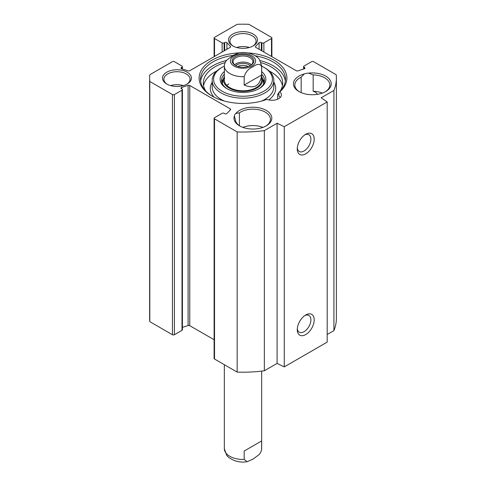 <?xml version="1.0" encoding="UTF-8"?>
<svg xmlns="http://www.w3.org/2000/svg" width="486" height="486" viewBox="0 0 486 486"><rect width="100%" height="100%" fill="white"/><g stroke="black" fill="none" stroke-linecap="round" stroke-linejoin="round"><path stroke-width="0.73" d="M327.187 334.49L333.912 330.608A93.385 53.916 0 0 0 336.385 318.287L336.385 78.106A93.385 53.916 180 0 1 333.912 90.432L321.167 97.789L327.187 101.932L284.267 126.712L277.087 123.237L264.341 130.594A93.385 53.916 180 0 1 237.15 131.919L214.526 118.851A1.403 0.808 180 0 1 214.113 118.28A1.403 0.808 180 0 1 214.526 117.709L222.12 113.323A1.403 0.808 180 0 1 224.101 113.323L224.684 113.663A1.403 0.808 0 0 0 226.901 113.481L230.437 109.806A1.403 0.808 0 0 0 230.613 109.417A1.403 0.808 0 0 0 230.2 108.84L189.765 85.5A1.403 0.808 0 0 0 188.094 85.36L181.728 87.401A1.403 0.808 0 0 0 181.011 88.112A1.403 0.808 0 0 0 181.418 88.683L182.001 89.023A1.403 0.808 180 0 1 182.414 89.594A1.403 0.808 180 0 1 182.001 90.165L174.407 94.551A1.403 0.808 180 0 1 172.427 94.551L149.803 81.484A93.385 53.916 180 0 1 149.615 78.106A93.385 53.916 180 0 1 149.803 74.735L172.427 61.667A1.403 0.808 180 0 1 174.407 61.667L182.001 66.053A1.403 0.808 180 0 1 182.414 66.625A1.403 0.808 180 0 1 182.001 67.196L181.418 67.536A1.403 0.808 0 0 0 181.011 68.107A1.403 0.808 0 0 0 181.728 68.812L188.094 70.853A1.403 0.808 0 0 0 189.765 70.719L230.2 47.373A1.403 0.808 0 0 0 230.613 46.802A1.403 0.808 0 0 0 230.437 46.407L226.901 42.732A1.403 0.808 0 0 0 224.684 42.555L224.101 42.889A1.403 0.808 180 0 1 222.12 42.889L214.526 38.509A1.403 0.808 180 0 1 214.113 37.938A1.403 0.808 180 0 1 214.526 37.361L237.15 24.3A93.385 53.916 180 0 1 248.85 24.3L271.474 37.361A1.403 0.808 180 0 1 271.887 37.938A1.403 0.808 180 0 1 271.474 38.509L263.88 42.889A1.403 0.808 180 0 1 261.899 42.889L261.316 42.555A1.403 0.808 0 0 0 259.099 42.732L255.563 46.407A1.403 0.808 0 0 0 255.387 46.802A1.403 0.808 0 0 0 255.8 47.373L296.235 70.719A1.403 0.808 0 0 0 297.906 70.853L304.272 68.812A1.403 0.808 0 0 0 304.989 68.107A1.403 0.808 0 0 0 304.582 67.536L303.999 67.196A1.403 0.808 180 0 1 303.586 66.625A1.403 0.808 180 0 1 303.999 66.053L311.593 61.667A1.403 0.808 180 0 1 313.573 61.667L336.197 74.735A93.385 53.916 180 0 1 336.385 78.106M214.113 118.28L214.113 358.455A1.403 0.808 0 0 0 214.526 359.026L237.15 372.094A93.385 53.916 0 0 0 264.341 370.769L277.087 363.413L284.267 366.894L327.187 342.114L327.187 101.932M182.414 327.364L188.094 325.541A1.403 0.808 180 0 1 189.765 325.675L214.113 339.732M149.615 78.106L149.615 318.287A93.385 53.916 0 0 0 149.803 321.659L172.427 334.726A1.403 0.808 0 0 0 174.407 334.726L182.001 330.34A1.403 0.808 0 0 0 182.414 329.769L182.414 89.594M167.257 84.303A13.073 7.545 180 0 1 163.897 79.254A13.073 7.545 180 0 1 176.971 71.703A13.073 7.545 180 0 1 190.044 79.254A13.073 7.545 180 0 1 186.685 84.303M166.734 84.017A14.477 8.359 0 0 0 187.201 84.017A14.477 8.359 0 0 0 187.201 72.201A14.477 8.359 0 0 0 166.734 72.201A14.477 8.359 0 0 0 166.734 84.017L166.734 84.017M232.764 45.897A14.477 8.359 0 0 0 253.236 45.897A14.477 8.359 0 0 0 253.236 34.075A14.477 8.359 0 0 0 232.764 34.075A14.477 8.359 0 0 0 232.764 45.897L232.764 45.897M238.766 52.889A43.892 25.339 0 0 0 201.69 69.553A43.892 25.339 0 0 0 211.963 96.028A43.892 25.339 0 0 0 266.875 99.369A9.337 5.389 180 0 0 276.461 99.636A9.337 5.389 180 0 0 281.394 94.879A9.337 5.389 180 0 0 279.827 91.897A43.892 25.339 0 0 0 247.234 52.889M304.236 73.963A18.911 10.917 0 0 0 298.963 91.544A18.911 10.917 0 0 0 325.705 91.544A18.911 10.917 0 0 0 328.992 78.659A18.911 10.917 0 0 0 308.561 73.131A8.639 4.988 180 0 0 304.236 73.963L301.174 77.183L301.174 92.638M240.048 126.141A17.508 10.109 180 0 1 235.412 119.763L234.374 115.96A18.911 10.917 0 0 0 239.531 125.856A18.911 10.917 0 0 0 266.273 125.856A18.911 10.917 0 0 0 263.801 109.216A18.911 10.917 0 0 0 235.819 113.463A8.639 4.988 180 0 0 234.374 115.96L234.361 116.294M183.319 85.615A13.073 7.545 0 0 0 170.616 85.615M239.41 125.722L239.41 112.837A17.508 10.109 180 0 1 258.838 109.769A17.508 10.109 180 0 1 270.416 119.283A17.508 10.109 180 0 1 265.763 126.141M239.41 112.837L235.819 113.463M262.938 127.393A17.508 10.109 0 0 0 242.866 127.393M322.37 93.081A17.508 10.109 0 0 0 313.166 91.265L313.166 74.874A17.508 10.109 180 0 1 329.842 84.971A17.508 10.109 180 0 1 325.189 91.83M299.473 91.83A17.508 10.109 180 0 1 294.826 84.971A17.508 10.109 180 0 1 301.174 77.183M313.166 74.874L308.561 73.131M233.286 46.182A13.073 7.545 180 0 1 229.927 41.128A13.073 7.545 180 0 1 243 33.583A13.073 7.545 180 0 1 256.073 41.128A13.073 7.545 180 0 1 252.714 46.182M249.354 47.494A13.073 7.545 0 0 0 236.646 47.494M317.37 94.351A8.639 4.988 0 0 0 313.166 91.265M304.862 315.536A9.653 5.571 -60 0 1 308.902 315.457A9.653 5.571 -60 0 1 308.902 326.598A9.653 5.571 -60 0 1 299.255 332.169A9.653 5.571 -60 0 1 297.298 328.627M297.256 329.66A11.986 6.919 120 0 0 305.73 334.55A11.986 6.919 120 0 0 314.205 319.873A11.986 6.919 120 0 0 305.73 314.977A11.986 6.919 120 0 0 297.256 329.66M284.267 366.894L284.267 126.712M297.256 148.953A11.986 6.919 120 0 0 305.73 153.849A11.986 6.919 120 0 0 314.205 139.166A11.986 6.919 120 0 0 305.73 134.276A11.986 6.919 120 0 0 297.256 148.953M304.862 134.829A9.653 5.571 -60 0 1 308.902 134.75A9.653 5.571 -60 0 1 308.902 145.891A9.653 5.571 -60 0 1 299.255 151.468A9.653 5.571 -60 0 1 297.298 147.926M212.467 96.313A42.489 24.531 180 0 1 200.511 79.254A42.489 24.531 180 0 1 233.031 55.404M255.429 55.793A42.489 24.531 180 0 1 285.489 79.254A42.489 24.531 180 0 1 278.909 92.364L278.909 96.179A9.337 5.389 180 0 1 279.827 96.848L280.1 97.619M279.827 91.897L278.909 92.364M285.361 81.156A42.489 24.531 0 0 0 260.259 60.647M226.482 60.464A42.489 24.531 0 0 0 200.639 81.156M333.912 330.608L333.912 90.432M277.087 363.413L277.087 123.237M264.341 370.769L264.341 130.594M237.15 372.094L237.15 131.919M149.803 321.659L149.803 81.484M261.638 66.582L261.638 74.972L244.172 85.056L244.172 76.673C245.746 71.825 248.662 68.538 252.902 66.807C257.149 63.636 260.059 63.563 261.638 66.582A18.675 10.783 180 0 0 261.675 65.908L259.305 59.219L257.823 57.609C252.143 53.284 245.813 51.71 238.839 52.877L233.098 55.368L226.919 59.954L225.352 62.068L224.386 64.796L224.325 80.014M261.638 74.972C260.174 85.876 254.348 89.236 244.172 85.056M235.667 65.574A9.92 5.729 180 0 1 233.08 61.716A9.92 5.729 180 0 1 243 55.987A9.92 5.729 180 0 1 252.92 61.716A9.92 5.729 180 0 1 250.333 65.574A8.967 5.176 0 0 0 236.658 64.917A8.967 5.176 0 0 0 235.686 65.58A8.991 5.188 180 0 1 250.333 65.574M250.679 65.385L250.679 65.385A10.856 6.269 0 0 0 250.679 56.522A10.856 6.269 0 0 0 235.321 56.522A10.856 6.269 0 0 0 235.321 65.385A10.856 6.269 0 0 0 250.679 65.385M237.909 66.485A7.569 4.368 180 0 1 248.091 66.485M203.561 85.639A39.688 22.915 180 0 1 216.871 70.962M269.129 70.962A39.688 22.915 180 0 1 282.439 85.639M278.909 94.017L277.664 94.223A39.688 22.915 0 0 0 278.909 92.82M277.664 99.193L277.664 94.223M280.088 91.222A39.688 22.915 0 0 0 282.688 83.063A39.688 22.915 0 0 0 261.164 62.694M225.061 62.627A39.688 22.915 0 0 0 203.312 83.063A39.688 22.915 0 0 0 205.912 91.222M223.566 78.55A21.475 12.399 0 0 0 221.731 82.11M264.269 82.11A21.475 12.399 0 0 0 262.434 78.55M224.325 76.636A19.592 11.312 0 0 0 223.718 78.058A19.592 11.312 0 0 0 233.93 90.08A19.592 11.312 0 0 0 256.851 88.051A19.592 11.312 0 0 0 262.282 78.058A19.592 11.312 0 0 0 261.675 76.636M224.617 78.112A18.675 10.783 0 0 0 234.355 89.57A18.675 10.783 0 0 0 256.207 87.638A18.675 10.783 0 0 0 261.383 78.112M228.772 83.908A18.675 10.783 0 0 0 226.877 85.457M224.325 71.624A22.878 13.207 0 0 0 226.822 88.592A22.878 13.207 0 0 0 259.178 88.592A22.878 13.207 0 0 0 261.675 71.624M261.675 74.273A21.475 12.399 180 0 1 264.475 80.397A21.475 12.399 180 0 1 258.667 88.877M227.333 88.877A21.475 12.399 180 0 1 221.525 80.397A21.475 12.399 180 0 1 224.325 74.273M261.675 66.132A29.415 16.986 180 0 1 263.801 67.244A29.415 16.986 180 0 1 263.801 91.259A29.415 16.986 180 0 1 222.199 91.259A29.415 16.986 180 0 1 222.199 67.244A29.415 16.986 180 0 1 224.325 66.132M221.209 67.815L222.199 67.244L221.209 67.815A30.818 17.794 0 0 0 212.182 80.397A30.818 17.794 0 0 0 243 98.184A30.818 17.794 0 0 0 273.818 80.397A30.818 17.794 0 0 0 264.791 67.815L263.801 67.244M261.638 440.954L261.608 449.805L260.648 452.509L259.081 454.617L252.902 459.209L247.161 461.7L244.172 459.428L244.172 451.038L261.638 440.954L244.172 451.038M214.526 359.026L214.526 118.851M230.2 110.049L230.2 108.84M189.765 325.675L189.765 85.5M188.094 325.541L188.094 85.36M181.728 88.859L181.728 87.401M182.001 330.34L182.001 90.165M174.407 334.726L174.407 94.551M172.427 334.726L172.427 94.551M182.001 68.903L182.001 67.196M181.418 68.678L181.418 67.536M230.437 47.197L230.437 46.407M226.901 49.28L226.901 42.732M224.684 50.562L224.684 42.555M224.101 50.896L224.101 42.889M222.12 52.045L222.12 42.889M214.526 56.425L214.526 38.509M271.474 56.425L271.474 38.509M263.88 52.045L263.88 42.889M261.899 50.896L261.899 42.889M261.316 50.562L261.316 42.555M259.099 49.28L259.099 42.732M255.563 47.197L255.563 46.407M304.582 68.678L304.582 67.536M303.999 68.903L303.999 67.196M230.419 60.495A12.606 7.278 180 0 1 238.541 54.146A12.606 7.278 180 0 1 251.912 55.805A12.606 7.278 180 0 1 247.459 67.761A12.606 7.278 180 0 1 230.419 60.495M244.172 76.673A18.675 10.783 180 0 1 224.325 65.908M251.396 64.766A9.92 5.729 0 0 0 234.604 64.766M264.184 82.444A21.317 12.308 0 0 0 262.549 78.92M223.451 78.92A21.317 12.308 0 0 0 221.816 82.444M263.582 83.944A20.606 11.895 0 0 0 263.278 81.271L262.282 78.058M223.718 78.058L222.722 81.271A20.606 11.895 0 0 0 222.418 83.944M212.182 80.397L212.182 86.879A30.818 17.794 0 0 0 224.386 101.058M261.614 101.058A30.818 17.794 0 0 0 273.818 86.879L273.818 80.397M212.182 82.116A32.684 18.869 0 0 0 214.04 97.145M268.855 99.946A32.684 18.869 0 0 0 273.818 82.116M261.638 449.343A18.675 10.783 0 0 0 261.675 448.669L261.614 449.811M247.161 461.7C240.187 462.866 233.857 461.287 228.177 456.968L226.695 455.358L224.325 448.669A18.675 10.783 0 0 0 229.793 456.293A18.675 10.783 0 0 0 244.172 459.428M182.414 69.03L182.414 66.625M214.113 56.662L214.113 37.938M271.887 56.662L271.887 37.938M303.586 69.03L303.586 66.625M261.675 65.908L261.675 80.014M261.675 448.669L261.675 371.11M224.325 448.669L224.325 364.688"/></g></svg>
